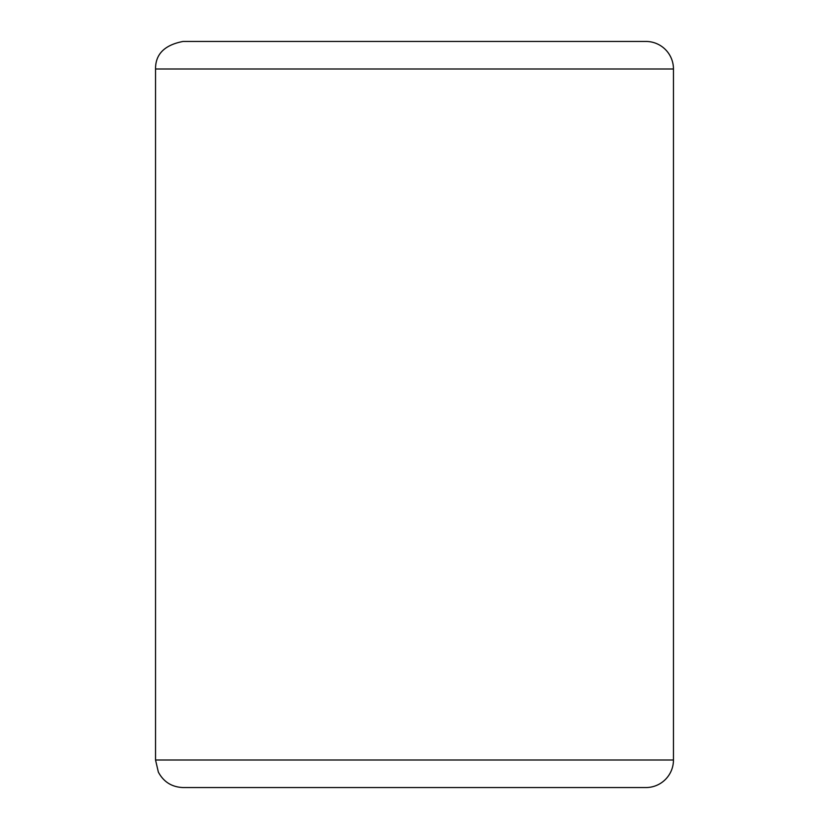 <?xml version="1.0" encoding="UTF-8"?>
<svg xmlns="http://www.w3.org/2000/svg" width="829" height="829" viewBox="0 0 829 829"><rect width="100%" height="100%" fill="white"/><g stroke="black" fill="none" stroke-linecap="round" stroke-linejoin="round"><path stroke-width="1.24" d="M645.905 787.55A27.544 27.544 0 0 0 673.459 760.006L673.459 68.994A27.544 27.544 0 0 0 645.905 41.45L183.095 41.45C164.588 44.984 155.406 54.165 155.541 68.994L155.541 760.006L158.36 772.12C163.665 781.965 171.914 787.115 183.095 787.55L645.905 787.55M214.773 41.45L414.5 41.45M614.227 787.55L214.773 787.55M645.905 41.45L614.227 41.45M673.459 760.006L155.541 760.006M673.459 68.994L155.541 68.994"/></g></svg>

